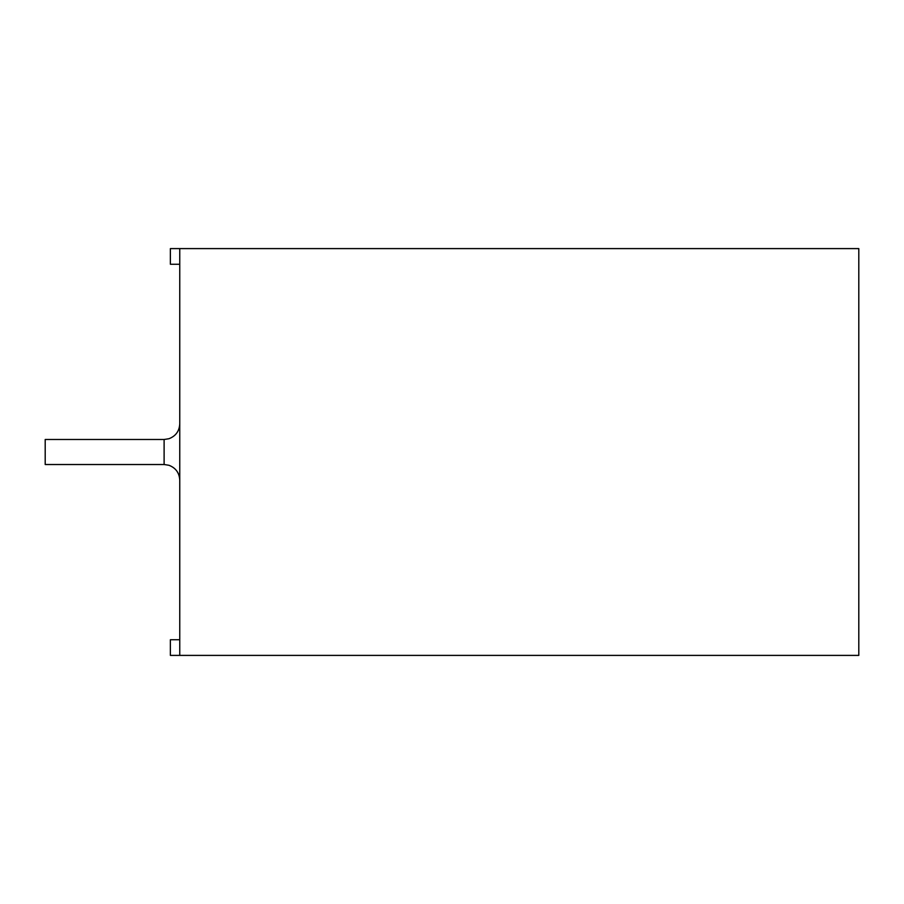 <?xml version="1.0" encoding="UTF-8"?>
<svg xmlns="http://www.w3.org/2000/svg" width="904" height="904" viewBox="0 0 904 904"><rect width="100%" height="100%" fill="white"/><g stroke="black" fill="none" stroke-linecap="round" stroke-linejoin="round"><path stroke-width="1.36" d="M858.8 248.6L858.8 655.4L179.76 655.4L179.76 248.6L858.8 248.6M45.2 452L45.2 464.52L164.11 464.52L168.946 465.277C175.76 467.91 179.365 472.871 179.76 480.16C179.365 472.871 175.76 467.91 168.946 465.277L164.11 464.52L164.11 439.48L45.2 439.48L45.2 452M179.76 655.4L170.37 655.4L170.37 639.749L179.76 639.749M179.76 248.6L170.37 248.6L170.37 264.25L179.76 264.25M164.11 439.48L168.946 438.722C175.76 436.09 179.365 431.129 179.76 423.84"/></g></svg>
